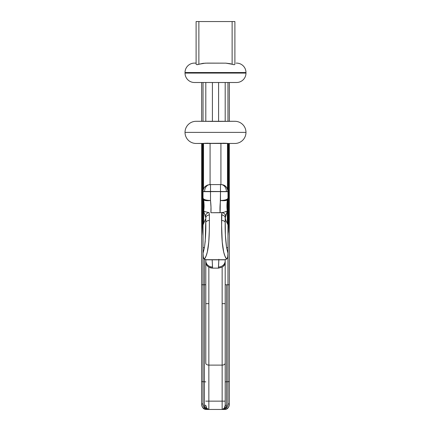 <?xml version="1.0" encoding="UTF-8"?>
<svg xmlns="http://www.w3.org/2000/svg" width="431" height="431" viewBox="0 0 431 431"><rect width="100%" height="100%" fill="white"/><g stroke="black" fill="none" stroke-linecap="round" stroke-linejoin="round"><path stroke-width="0.65" d="M212.262 261.466L212.537 268.141L210.608 267.883L208.087 266.622L206.492 265.043L205.846 263.465L206.492 265.043L208.852 267.128L208.852 303.656L205.802 303.656L205.802 363.123A3.049 1.983 0 0 0 208.852 365.105L208.852 303.656L208.852 365.105L222.148 365.105L222.148 303.656L225.197 303.656L225.197 262.942L225.197 405.334L225.197 303.656L222.148 303.656L222.148 267.128L222.148 401.137L208.852 401.137L208.852 365.105L222.148 365.105A3.049 1.983 0 0 0 225.197 363.123A3.049 1.983 180 0 1 222.148 365.105L222.148 401.137L208.852 401.137L208.852 409.45L205.802 409.45C203.297 409.1 201.913 407.252 201.649 403.906L201.649 143.464L201.649 284.767L203.033 284.767L203.033 224.783M205.673 211.874L203.669 211.012L203.669 199.973L206.395 200.663L210.511 200.485L210.511 191.671L203.033 191.671L203.033 198.104A7.483 2.381 0 0 0 210.511 200.485L210.991 207.176L210.888 212.731L220.112 212.731L220.489 191.671L227.967 191.558L210.511 191.45L210.511 200.485A7.483 2.354 171.1 0 1 203.669 199.973L204.062 206.093L203.669 210.98L203.669 199.973C204.224 204.466 204.224 208.135 203.669 210.98L205.727 211.896L209.11 212.634L209.407 214.983L209.315 230.693L208.771 241.996L207.295 252.113L206.045 256.095L204.386 259.096L205.544 259.71L225.456 259.71L226.614 259.096L224.955 256.095L223.705 252.113L222.229 241.996L221.609 225.305L221.89 212.634L210.888 212.731C211.163 209.385 211.039 205.301 210.511 200.485C205.97 200.345 203.475 199.553 203.033 198.104L203.033 143.464L203.033 191.671L227.967 191.558L227.967 253.309L226.566 247.631L227.967 247.631L227.967 284.767L226.582 284.767L226.582 381.742L227.967 381.742L227.967 284.767L226.582 284.767L226.582 381.742L227.967 381.742L227.967 403.992L227.498 406.325L225.903 408.055L226.582 405.194L226.582 381.742L226.582 405.194L225.197 409.45L222.148 409.45L222.148 401.137L225.197 401.137L222.148 401.137L222.148 409.45L224.244 408.243L225.197 405.334L226.582 405.194L225.197 405.334L224.729 407.51L225.903 408.055L223.694 409.245L222.148 409.45L225.197 409.45C227.703 409.1 229.087 407.252 229.351 403.906L229.351 381.602L229.351 403.906C229.087 407.252 227.703 409.1 225.197 409.45C227.994 408.75 229.378 406.886 229.351 403.852L229.114 405.749M205.802 218.485L205.221 241.387L204.434 247.631L203.033 247.631L203.033 224.777L205.802 218.485L203.669 223.441L203.669 211.018L205.802 217.957A3.604 2.974 0 0 1 209.407 214.983L209.11 212.634A3.604 3.27 160.8 0 0 205.544 216.265A3.604 3.27 -19.2 0 1 209.11 212.634M205.802 220.117L205.802 222.671A3.604 2.203 0 0 1 209.407 220.467A3.604 2.203 180 0 0 205.802 222.671L205.802 222.04M218.835 259.834L218.463 267.015A6.734 6.282 -0 0 0 225.197 260.733L225.197 262.942L225.197 260.733A6.734 6.282 180 0 1 218.463 267.015L218.463 268.141L212.537 268.141L218.463 268.141L222.148 267.128L223.56 266.105L225.03 263.993L224.088 265.577L222.148 267.128L218.463 268.141L218.862 259.306M235.461 82.504L194.44 82.504A9.423 9.423 0 0 1 185.023 73.087L185.023 72.532L245.977 72.532L185.023 72.532A9.423 9.423 0 0 1 194.44 63.109L196.105 63.109L194.44 63.109A9.423 9.423 0 0 0 185.023 72.532L185.023 73.087L245.977 73.087L185.023 73.087A9.423 9.423 0 0 0 194.44 82.504L236.56 82.504A9.423 9.423 0 0 0 245.977 73.087L245.977 72.532A9.423 9.423 0 0 0 236.56 63.109L236.14 63.109M233.688 64.661L230.084 63.675L225.839 63.158L207.3 63.109L203.028 63.325L197.172 64.677M196.105 143.464A11.082 11.082 0 0 1 185.023 132.376L245.977 132.376A11.082 11.082 0 0 0 234.895 121.294L196.105 121.294A11.082 11.082 0 0 0 185.023 132.376A11.082 11.082 0 0 0 196.105 143.464L234.895 143.464A11.082 11.082 0 0 0 245.977 132.376L185.023 132.376A11.082 11.082 0 0 1 196.105 121.294M221.89 212.634A3.604 3.27 19.2 0 1 225.456 216.265A3.604 3.27 -160.8 0 0 221.89 212.634L221.593 214.983A3.604 2.974 0 0 1 225.197 217.957L225.839 220.435L225.197 218.485L225.197 222.671L225.456 216.265L227.331 211.018L227.331 223.441L225.839 220.435L227.967 224.777L227.967 198.104A7.483 4.617 180 0 1 227.331 199.973L227.331 210.98L226.938 206.093L227.331 199.973A7.483 2.354 -171.1 0 1 220.489 200.485C219.961 205.301 219.837 209.385 220.112 212.731L223.721 212.332L227.331 210.98C226.776 208.135 226.776 204.466 227.331 199.973L227.331 211.012L225.321 211.88M196.919 64.693L196.105 64.246L196.919 64.693L198.874 64.246L198.874 21.55L196.105 21.55L196.105 64.246L196.105 21.55L234.895 21.55L234.895 64.246L234.895 21.55L198.874 21.55L198.874 64.246L205.161 63.158L225.86 63.158M236.56 63.109A9.423 9.423 0 0 1 245.977 72.532L245.977 73.087A9.423 9.423 0 0 1 236.56 82.504L236.28 82.504M227.967 224.783L227.967 247.631L226.566 247.631L225.381 234.771L225.197 218.431M234.895 121.294A11.082 11.082 0 0 1 245.977 132.376A11.082 11.082 0 0 1 234.895 143.464L227.94 143.464L227.967 191.558L227.967 143.464L220.92 143.264L220.92 184.581L220.489 184.581L220.925 184.581L220.92 143.264L196.568 143.464M196.8 121.294L218.592 121.413L218.592 82.504L218.592 121.413L234.2 121.294M210.08 143.264L210.08 184.581L210.511 184.581L210.075 184.581L210.08 143.264L203.518 143.383L203.518 189.004L203.518 143.383L203.06 143.464M227.789 224.54L227.331 223.441L227.331 211.012L225.197 217.957A3.604 2.974 180 0 0 221.593 214.983L221.593 220.467C221.631 232.557 221.572 252.841 226.614 259.096L224.734 259.834L206.266 259.834L204.386 259.096C209.428 252.841 209.369 232.557 209.407 220.467L209.407 214.983A3.604 2.974 180 0 0 205.802 217.957L205.802 218.431M212.408 121.413L212.408 82.504L212.408 121.413L210.543 121.429M229.351 82.504L229.351 121.294L229.351 82.504M229.351 143.464L229.351 381.602L229.351 143.464M227.967 225.397L227.967 224.944M227.967 82.504L227.967 121.294L227.967 82.504M225.197 260.539L225.208 260.049M225.661 409.412L228.349 407.51L227.024 408.884L225.197 409.45L225.197 408.631L222.148 409.45L224.244 408.243L225.197 408.631L224.244 408.243L223.619 408.874M215.5 143.372L218.215 143.351M225.839 63.158L232.126 64.246L232.126 21.55L232.126 64.246L232.648 64.424L232.126 64.246M226.938 143.329L227.482 143.383L227.482 189.004L227.482 143.383L220.92 143.264M227.967 211.853L227.967 210.608M227.967 210.964L227.967 210.581M224.508 265.043L225.197 262.942M221.593 220.467A3.604 2.203 0 0 1 225.197 222.671A3.604 2.203 180 0 0 221.593 220.467M227.266 258.325L226.614 259.096L227.676 257.296L227.967 253.309L226.566 247.631C225.44 238.806 224.987 230.488 225.197 222.671M227.967 198.104C227.525 199.553 225.03 200.345 220.489 200.485L224.605 200.663L227.331 199.973L227.967 198.104L227.967 191.671L220.489 191.671L220.489 200.485A7.483 2.381 0 0 0 227.967 198.104M229.351 381.602L229.351 403.858L227.967 403.992C228.026 405.765 227.336 407.117 225.903 408.055C227.336 407.117 228.026 405.765 227.967 403.992L227.967 381.742L229.351 381.602L227.967 381.742L227.967 284.767L229.351 284.767L227.967 284.767L227.967 254.856L227.676 257.296M223.711 185.26A6.928 6.826 180 0 1 227.967 191.558C226.857 184.63 222.407 184.727 220.995 184.581A6.928 5.463 90.6 0 1 226.388 191.472A6.928 5.463 -89.4 0 0 221.006 184.581L220.489 184.581L220.489 191.45L220.489 184.581L210.511 184.581L210.511 191.45L203.033 191.558A6.928 6.826 180 0 1 207.289 185.26M220.489 184.581L210.511 184.581L210.511 191.45L204.612 191.472A6.928 5.463 -90.6 0 1 209.994 184.581A6.928 5.463 89.4 0 0 204.612 191.472L203.033 191.558C203.319 187.668 205.533 186.165 205.77 186.03L207.667 185.001L210.511 184.581M225.197 121.294L225.197 82.504L225.197 121.294M218.592 121.413L224.729 121.294M228.285 232.406L227.967 232.347L228.285 232.406L228.565 227.089L227.967 227.04L228.565 227.089L228.662 220.914L227.967 220.914L228.662 220.914L228.662 143.464L228.651 222.838L227.967 235.87M225.903 408.055L225.197 408.631L225.903 408.055L224.729 407.51L225.101 406.444M225.197 381.882L226.582 381.742L225.197 381.882M225.197 284.767L226.582 284.767L225.197 284.767M218.463 268.141L222.148 267.128M207.381 408.874L206.756 408.243L205.802 408.631L206.756 408.243L208.852 409.45L205.802 408.631L205.097 408.055L206.271 407.51L205.802 405.334L204.418 405.194L204.418 284.767L201.649 284.767L201.649 403.858C201.627 406.886 203.012 408.75 205.802 409.45L202.645 407.505L203.976 408.884L205.802 409.45L208.852 409.45L207.306 409.245L205.097 408.055L204.418 405.194L205.097 408.055L204.58 407.753L203.502 406.325L203.033 403.992L203.033 381.742L204.418 381.742L204.418 259.117L204.418 284.767L203.033 284.767L203.033 381.742L204.418 381.742L204.418 405.194L205.802 405.334L206.756 408.243L208.836 409.45L208.852 401.137L205.802 401.137L208.852 401.137L208.852 365.105A3.049 1.983 180 0 1 205.802 363.123L205.802 303.656L208.852 303.656L208.852 267.128L212.537 268.141L212.537 267.015A6.734 6.282 180 0 1 205.802 260.733L205.802 262.942L205.802 260.733A6.734 6.282 0 0 0 212.537 267.015L212.165 259.834M227.024 408.884L225.197 409.45L205.802 409.45C203.297 409.1 201.913 407.252 201.649 403.906L201.886 405.749M227.482 143.383L227.94 143.464M222.897 143.194L226.297 143.275M225.343 233.699L225.381 234.739M222.951 121.364L220.456 121.429M223.533 408.938L222.148 409.45M224.896 407.139L224.729 407.51M205.802 303.656L205.802 262.942L205.802 303.656M201.649 121.294L201.649 82.504L201.649 121.294M203.033 224.944L203.033 225.397M203.033 224.777L203.033 198.104L203.033 224.777M203.033 213.534L203.033 210.964M203.033 210.549L203.033 198.109L203.669 199.973A7.483 4.617 180 0 1 203.033 198.104L203.033 198.109M203.033 121.294L203.033 82.504L203.033 121.294M205.792 260.049L205.802 260.539M205.802 222.671C206.013 230.488 205.56 238.806 204.434 247.631L203.033 253.309L203.033 247.631L204.434 247.631L203.033 253.309L203.324 257.296L204.386 259.096L203.707 258.282M208.852 267.128L212.537 268.141L208.852 267.128M203.211 224.54L203.669 223.441L203.669 211.012L205.802 217.957M203.324 257.296L203.033 254.845L203.033 381.742L201.649 381.602L203.033 381.742L203.033 403.992L203.502 406.325L204.143 407.338M207.354 121.332L208.814 121.397M205.802 82.504L205.802 121.294L205.802 82.504M202.338 220.914L202.338 143.464L202.338 220.914L203.033 220.914L202.338 220.914L202.435 227.089L203.033 227.04L202.435 227.089L202.338 220.914M202.715 232.406L202.435 227.089L202.715 232.406L203.033 232.347L202.715 232.406L203.033 235.87M201.649 381.602L201.649 403.858L203.033 403.992C202.974 405.765 203.664 407.117 205.097 408.055C203.664 407.117 202.974 405.765 203.033 403.992M205.899 406.444L206.271 407.51L205.097 408.055L205.802 408.631L205.802 409.45L203.976 408.884M204.418 381.742L205.802 381.882L204.418 381.742M204.418 284.767L205.802 284.767L204.418 284.767M205.802 408.631L204.644 406.95L204.418 405.194M204.703 143.275L208.103 143.194M203.518 143.383L204.062 143.329M208.852 409.45L207.467 408.938M206.271 407.51L206.104 407.139M198.874 64.246L197.624 64.612M198.352 64.424L197.829 64.564M233.166 64.564L234.087 64.693L233.166 64.564M234.081 64.693L234.69 64.564M206.266 259.834L224.734 259.834"/></g></svg>
